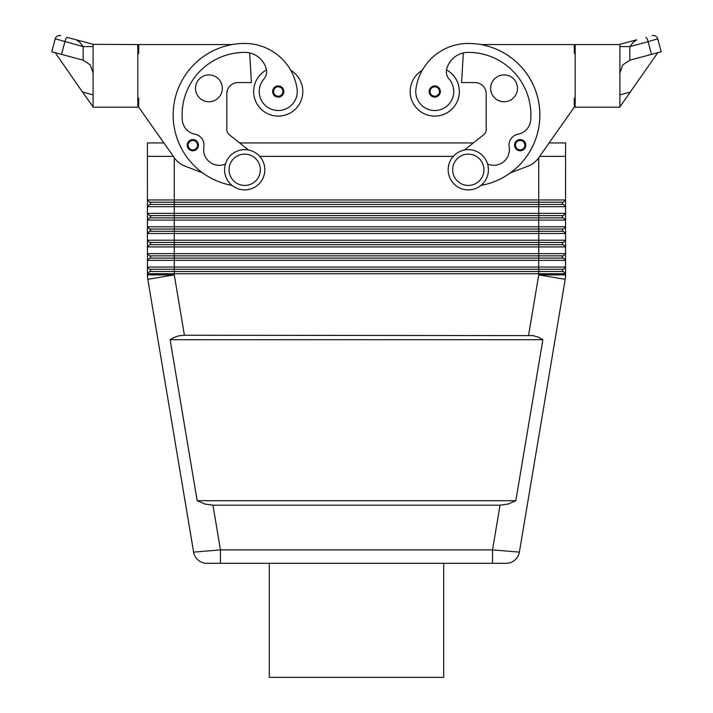 <?xml version="1.0" encoding="UTF-8"?>
<svg xmlns="http://www.w3.org/2000/svg" width="713" height="713" viewBox="0 0 713 713"><rect width="100%" height="100%" fill="white"/><g stroke="black" fill="none" stroke-linecap="round" stroke-linejoin="round"><path stroke-width="1.07" d="M192.822 139.596A5.588 5.588 0 0 1 198.419 145.185A5.588 5.588 0 0 1 188.089 148.152A5.588 5.588 0 0 1 192.822 139.596M244.702 149.659A20.124 20.124 0 0 1 264.826 169.774A20.124 20.124 0 0 1 244.702 189.899A20.124 20.124 0 0 1 224.577 169.774A20.124 20.124 0 0 1 244.702 149.659M244.702 154.124A15.65 15.65 0 0 1 260.352 169.774A15.65 15.65 0 0 1 244.702 185.433A15.65 15.65 0 0 1 229.051 169.774A15.65 15.65 0 0 1 244.702 154.124M278.239 85.925A5.588 5.588 0 0 1 283.827 91.522A5.588 5.588 0 0 1 273.507 94.49A5.588 5.588 0 0 1 278.239 85.925M137.823 98.225L138.714 98.225L138.714 107.173L174.542 158.054A22.361 22.361 0 0 0 184.845 166.076L202.59 172.849A71.55 71.55 0 0 0 232.037 185.416A71.55 71.55 0 0 1 244.702 43.448A52.887 52.887 0 0 1 297.054 88.813A19.01 19.01 0 0 1 280.94 110.328A19.01 19.01 0 0 1 263.899 79.045A11.176 11.176 0 0 0 266.216 68.68A22.361 22.361 0 0 0 244.702 52.388A62.61 62.61 0 0 0 182.305 120.114A15.65 15.65 0 0 0 194.943 134.204A11.176 11.176 0 0 1 203.847 147.047A15.65 15.65 0 0 0 225.406 164.061M266.493 69.91A24.599 24.599 0 0 0 278.239 116.112A24.599 24.599 0 0 0 290.77 70.355M222.34 88.341A13.413 13.413 0 0 1 208.927 101.754A13.413 13.413 0 0 1 195.505 88.341A13.413 13.413 0 0 1 208.927 74.918A13.413 13.413 0 0 1 222.34 88.341M520.178 150.773A5.588 5.588 0 0 0 525.071 142.475A5.588 5.588 0 0 0 514.581 145.185A5.588 5.588 0 0 0 520.178 150.773M468.298 189.899A20.124 20.124 0 0 0 488.423 169.774A20.124 20.124 0 0 0 468.298 149.659A20.124 20.124 0 0 0 448.174 169.774A20.124 20.124 0 0 0 468.298 189.899M468.298 185.433A15.65 15.65 0 0 0 483.949 169.774A15.65 15.65 0 0 0 468.298 154.124A15.65 15.65 0 0 0 452.648 169.774A15.65 15.65 0 0 0 468.298 185.433M434.761 97.111A5.588 5.588 0 0 0 439.654 88.813A5.588 5.588 0 0 0 429.173 91.522A5.588 5.588 0 0 0 434.761 97.111M575.177 98.225L574.286 98.225L574.286 107.173L538.458 158.054A22.361 22.361 0 0 1 528.155 166.076L510.41 172.849A71.55 71.55 0 0 1 480.963 185.416A71.55 71.55 0 0 0 468.298 43.448A52.887 52.887 0 0 0 415.946 88.813A19.01 19.01 0 0 0 432.06 110.328A19.01 19.01 0 0 0 449.101 79.045A11.176 11.176 0 0 1 446.784 68.68A22.361 22.361 0 0 1 468.298 52.388A62.61 62.61 0 0 1 530.695 120.114A15.65 15.65 0 0 1 518.057 134.204A11.176 11.176 0 0 0 509.153 147.047A15.65 15.65 0 0 1 487.594 164.061M415.946 88.813A19.01 19.01 0 0 0 432.06 110.328A19.01 19.01 0 0 0 449.101 79.045M446.507 69.91A24.599 24.599 0 0 1 434.761 116.112A24.599 24.599 0 0 1 422.23 70.355A52.887 52.887 0 0 1 468.298 43.448A52.887 52.887 0 0 0 422.23 70.355M459.359 91.522A24.599 24.599 0 0 1 434.761 116.112A24.599 24.599 0 0 1 410.162 91.522A24.599 24.599 0 0 0 434.761 116.112A24.599 24.599 0 0 0 459.359 91.522M490.66 88.341A13.413 13.413 0 0 1 504.073 74.918A13.413 13.413 0 0 1 517.495 88.341A13.413 13.413 0 0 1 504.073 101.754A13.413 13.413 0 0 1 490.66 88.341M500.045 505.178L212.955 505.178L204.907 504.038L197.162 500.704L170.122 339.718L173.74 337.552L178.856 335.823L184.409 335.244L533.066 335.618L538.279 337.124L542.878 339.718L515.838 500.704L508.093 504.038L500.045 505.178L492.54 549.901L519.376 552.12A13.413 13.413 0 0 1 506.141 563.315L206.859 563.315L220.46 563.315L220.46 549.901L193.624 552.12A13.413 13.413 0 0 0 198.196 560.142A13.413 13.413 0 0 1 193.624 552.12L147.805 279.309L174.266 274.87L147.431 274.87A26.836 26.836 0 0 0 147.805 279.309A26.836 26.836 0 0 1 147.529 277.099M212.955 505.178L220.46 549.901L492.54 549.901L492.54 563.315L506.141 563.315A13.413 13.413 0 0 0 514.804 560.142A13.413 13.413 0 0 1 506.141 563.315M156.878 204.435L149.668 204.435L147.431 206.672L565.569 206.672L565.569 199.961L563.332 202.198L538.734 202.198L538.734 204.435L156.878 204.435M563.332 204.435L538.734 204.435L538.734 213.383L147.431 213.383L149.668 215.62L563.332 215.62L565.569 213.383L538.734 213.383L538.734 217.848L149.668 217.848L147.431 220.085L565.569 220.085L565.569 206.672L563.332 204.435L565.569 206.672M539.652 156.361L565.587 156.361L565.569 199.961L147.431 199.961L147.431 233.507L565.569 233.507L565.569 226.796L147.431 226.796L149.668 229.033L147.431 226.796M138.714 107.173L163.901 142.948L147.413 142.948L147.431 199.961L149.668 202.198L538.734 202.198L538.734 157.662M563.332 258.097L538.734 258.097L538.734 260.334L565.569 260.334L565.569 253.632L147.431 253.632L147.431 260.334L538.734 260.334L538.734 267.045L147.431 267.045L147.431 273.756L565.569 273.756L565.569 267.045L538.734 267.045L538.734 269.282L563.332 269.282L565.569 267.045L565.569 260.334L563.332 258.097L565.569 260.334M563.332 244.684L538.734 244.684L538.734 246.921L565.569 246.921L565.569 240.21L147.431 240.21L147.431 246.921L538.734 246.921L538.734 255.86L563.332 255.86L565.569 253.632L565.569 246.921L563.332 244.684L565.569 246.921M563.332 217.848L538.734 217.848L538.734 229.033L563.332 229.033L565.569 226.796L565.569 220.085L563.332 217.848L565.569 220.085M563.332 231.27L565.569 233.507L563.332 231.27L149.668 231.27L147.431 233.507L147.431 240.21L149.668 242.447L147.431 240.21M149.668 229.033L538.734 229.033L538.734 242.447L563.332 242.447L565.569 240.21L565.569 233.507M149.668 242.447L538.734 242.447L538.734 244.684L149.668 244.684L147.431 246.921L147.431 253.632L149.668 255.86L147.431 253.632M149.668 255.86L538.734 255.86L538.734 258.097L149.668 258.097L147.431 260.334L147.431 267.045L149.668 269.282L147.431 267.045M563.332 271.519L565.569 273.756L563.332 271.519L149.668 271.519L147.431 273.756L147.431 274.87M149.668 269.282L538.734 269.282L538.734 274.87L565.195 279.309A26.836 26.836 0 0 0 565.569 274.87L565.569 273.756M269.3 563.315L269.3 677.35L443.7 677.35L443.7 563.315M619.9 46.595L629.846 46.595L633.313 42.192L636.789 39.794L619.9 44.322L619.9 107.173L575.177 107.173L575.177 44.562L619.009 44.562L636.789 39.794M93.1 44.322L137.823 44.562L137.823 107.173L93.1 107.173L93.1 44.322L76.211 39.794L79.687 42.192L83.154 46.595L93.1 46.595M93.1 73.136L90.328 64.972L83.154 60.177L61.505 54.375L64.901 41.702A4.474 1.123 -75 0 1 66.051 38.547A4.474 1.123 -75 0 1 67.209 37.388L76.211 39.794L67.209 37.388M83.154 60.177L83.154 46.595L55.258 38.814A4.474 4.474 0 0 1 57.334 36.096A4.474 4.474 0 0 0 55.258 38.814L51.782 51.773L61.505 54.375M657.742 38.814A4.474 4.474 0 0 0 655.666 36.096A4.474 4.474 0 0 1 657.742 38.814L661.218 51.773L657.742 38.814L648.099 41.702L651.495 54.375L661.218 51.773M619.9 73.136L622.672 64.972L629.846 60.177L629.846 46.595L648.099 41.702A4.474 1.123 75 0 0 646.949 38.547A4.474 1.123 75 0 0 645.791 37.388M651.495 54.375L629.846 60.177M657.787 52.691L619.9 106.861M655.666 36.096A4.474 4.474 0 0 0 652.27 35.65A4.474 4.474 0 0 1 655.666 36.096M57.334 36.096A4.474 4.474 0 0 1 60.73 35.65A4.474 4.474 0 0 0 57.334 36.096M55.213 52.691L82.45 92.013L93.1 94.865M76.79 40.017L76.229 39.803M82.45 92.013L93.1 106.861M232.099 44.562L138.714 44.562L138.714 53.511L137.823 53.511M630.55 92.013L619.9 94.865M510.41 172.849A71.55 71.55 0 0 0 480.901 44.562L574.286 44.562L574.286 53.511L575.177 53.511M574.286 107.173L549.099 142.948L565.587 142.948L565.587 156.361M239.648 142.948L473.352 142.948M170.122 339.718L542.878 339.718M197.162 500.704L515.838 500.704M519.376 552.12A13.413 13.413 0 0 1 514.804 560.142A13.413 13.413 0 0 0 519.376 552.12L565.195 279.309M149.668 215.62L147.431 213.383M562.432 269.282L562.432 271.519M150.568 269.282L150.568 271.519M562.432 255.86L562.432 258.097M150.568 255.86L150.568 258.097M562.432 242.447L562.432 244.684M150.568 242.447L150.568 244.684M562.432 229.033L562.432 231.27M150.568 229.033L150.568 231.27M562.432 215.62L562.432 217.848M150.568 215.62L150.568 217.848M149.668 202.198L147.431 199.961M562.432 202.198L562.432 204.435M150.568 202.198L150.568 204.435M198.196 560.142A13.413 13.413 0 0 0 206.859 563.315A13.413 13.413 0 0 1 198.196 560.142A13.413 13.413 0 0 0 206.859 563.315L206.859 563.315A13.413 13.413 0 0 1 193.624 552.12M259.701 156.361L453.299 156.361M147.413 156.361L173.348 156.361M538.458 158.054A22.361 22.361 0 0 1 528.155 166.076M464.413 150.033L483.646 134.784A6.711 6.711 0 0 0 486.186 129.534L486.186 93.751A11.176 11.176 0 0 0 475.01 82.574L461.596 82.574L463.334 52.949M518.057 134.204A11.176 11.176 0 0 0 509.153 147.047M248.587 150.033L229.354 134.784A6.711 6.711 0 0 1 226.814 129.534L226.814 93.751A11.176 11.176 0 0 1 237.99 82.574L251.404 82.574L249.666 52.949A22.361 22.361 0 0 1 266.216 68.68M226.814 93.751A11.176 11.176 0 0 1 237.99 82.574M229.354 134.784A6.711 6.711 0 0 1 226.814 129.534M486.186 93.751A11.176 11.176 0 0 0 475.01 82.574M483.646 134.784A6.711 6.711 0 0 0 486.186 129.534M187.234 145.185A5.588 5.588 0 0 0 188.089 148.152M525.766 145.185A5.588 5.588 0 0 1 524.911 148.152A5.588 5.588 0 0 0 525.766 145.185M192.822 140.488A4.697 4.697 0 0 1 197.519 145.185A4.697 4.697 0 0 1 188.847 147.68A4.697 4.697 0 0 1 192.822 140.488M278.239 86.826A4.697 4.697 0 0 1 282.936 91.522A4.697 4.697 0 0 1 274.264 94.018A4.697 4.697 0 0 1 278.239 86.826M524.153 147.68A4.697 4.697 0 0 0 520.178 140.488A4.697 4.697 0 0 0 515.481 145.185A4.697 4.697 0 0 0 524.153 147.68M438.736 94.018A4.697 4.697 0 0 0 434.761 86.826A4.697 4.697 0 0 0 430.064 91.522A4.697 4.697 0 0 0 438.736 94.018M565.471 277.099A26.836 26.836 0 0 0 565.569 274.87L538.734 274.87L528.591 335.244M184.409 335.244L174.266 274.87L174.266 157.662"/></g></svg>
